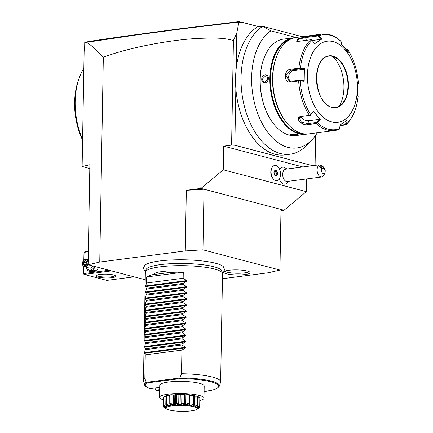 <?xml version="1.0" encoding="UTF-8"?>
<svg xmlns="http://www.w3.org/2000/svg" width="433" height="433" viewBox="0 0 433 433"><rect width="100%" height="100%" fill="white"/><g stroke="black" fill="none" stroke-linecap="round" stroke-linejoin="round"><path stroke-width="0.65" d="M222.443 278.733L268.319 272.768L279.945 270.062L202.963 249.825L185.27 250.934L99.752 262.052L88.126 264.758L89.875 164.729L82.124 166.532L89.804 168.551M145.217 279.767L88.126 264.758M145.504 271.615L144.194 270.311L143.464 268.103L144.79 265.305A39.982 7.599 1 0 1 174.797 259.86A39.982 7.599 1 0 1 215.672 263.296A39.982 7.599 1 0 1 223.336 266.674A39.982 7.599 1 0 1 223.406 266.755M247.357 271.058A13.244 2.517 1 0 1 250.041 272.373A13.244 2.517 1 0 1 241.831 274.841A13.244 2.517 1 0 1 226.399 273.786A13.244 2.517 1 0 1 223.726 271.913A13.244 2.517 1 0 1 233.333 269.938A13.244 2.517 1 0 1 247.357 271.058M238.735 21.65L179.435 28.832L131.838 35.208C104.938 38.954 89.377 41.297 85.149 42.239L84.754 42.483L84.614 50.677L84.154 50.25L82.124 166.532M84.154 50.25L84.651 48.323M103.33 57.194C91.958 45.341 88.527 43.473 86.135 42.385L136.319 34.965L183.819 28.648L238.762 22.051L238.729 21.65L242.48 22.397L242.291 23.106L238.886 22.213L236.813 32.973L233.43 40.448C225.939 38.732 221.696 37.325 196.414 38.505C180.978 39.446 163.723 41.855 144.654 45.736C126.571 49.633 116.19 52.599 103.33 57.194L99.752 262.052M86.135 42.385L84.754 42.596M242.48 22.397L259.199 26.792M236.813 32.973L236.191 68.641A66.39 40.02 82.6 0 1 257.262 27.041L262.761 26.326A66.39 40.02 82.6 0 0 243.46 102.383A66.39 40.02 82.6 0 0 290.186 154.218A66.39 40.02 82.6 0 0 306.64 145.38L311.955 139.832A61.042 36.794 -97.4 0 1 257.83 113.868A61.042 36.794 -97.4 0 1 270.869 30.857L262.761 26.326L302.115 36.675M241.868 22.473L242.291 23.106M233.43 40.448L231.606 145.104L234.854 145.239L312.621 165.687M236.191 68.641A66.39 40.02 -97.4 0 0 235.844 88.462L234.854 145.239M235.844 88.462A66.39 40.02 82.6 0 0 284.687 154.933A66.39 40.02 82.6 0 0 287.415 154.419M296.026 37.471L270.869 30.857M317.275 132.79A61.042 36.794 -97.4 0 1 311.955 139.832M263.8 58.72A48.171 29.038 82.6 0 0 263.74 58.883A48.171 29.038 82.6 0 0 271.881 121.478A48.171 29.038 82.6 0 0 271.984 121.619M293.314 37.817L283.658 39.073A48.637 29.314 82.6 0 0 263.859 58.558A48.637 29.314 82.6 0 0 272.081 121.76A48.637 29.314 82.6 0 0 289.098 135.047A48.637 29.314 82.6 0 0 296.204 135.534L305.855 134.279A48.637 29.314 -97.4 0 1 298.748 133.792A48.637 29.314 -97.4 0 1 269.97 84.018A48.637 29.314 -97.4 0 1 293.314 37.817A48.637 29.314 -97.4 0 1 294.786 37.693M290.624 134.847L289.883 134.035L297.222 133.986L298.05 134.322L295.598 135.009L290.624 134.847L290.873 134.511L290.088 133.894M268.33 78.433C268.547 83.758 261.564 84.657 261.732 79.288C261.754 74.021 268.736 73.128 268.33 78.433L264.336 82.671L262.165 79.309L266.3 75.201L268.271 78.514M297.774 134.165L290.873 134.511M307.311 134.024A48.637 29.314 -97.4 0 1 305.855 134.279M304.307 133.911A48.171 29.038 -97.4 0 1 299.122 133.288A48.171 29.038 -97.4 0 1 270.722 85.517A48.171 29.038 -97.4 0 1 291.912 38.569M340.078 125.624L345.723 124.893L346.53 124.049L347.142 120.32L340.203 124.856L339.434 129.121L338.741 129.456A48.637 29.314 -97.4 0 1 334.487 130.555L308.789 133.894A48.637 29.314 -97.4 0 1 301.682 133.407A48.637 29.314 -97.4 0 1 284.665 120.125L284.01 119.189A47.089 28.383 -97.4 0 1 276.048 57.995L276.443 56.923A48.637 29.314 -97.4 0 1 296.242 37.438L321.941 34.099C328.636 33.352 334.99 35.782 341.015 41.373M284.665 120.125A48.637 29.314 -97.4 0 1 276.443 56.923M345.723 124.893L346.173 124.715M346.53 124.049A47.863 28.849 82.6 0 0 358.151 96.142L357.55 95.314L357.772 82.649L358.372 83.477A47.863 28.849 82.6 0 0 347.829 49.746L347.477 49.221L346.903 49.286L347.201 50.883M346.227 120.623L345.588 124.515L340.143 125.224M338.985 129.391L334.487 130.555A48.637 29.314 -97.4 0 1 327.38 130.068A48.637 29.314 -97.4 0 1 316.15 123.519L317.432 122.756L320.344 119.638L313.627 111.508L310.369 115.254L301.66 116.385L299.263 117.965L301.433 122.236L307.69 123.681L316.404 122.55L316.702 123.14M316.15 123.519L307.858 124.596C301.449 126.106 294.169 117.343 301.097 116.417L309.389 115.34A48.637 29.314 -97.4 0 1 298.64 80.949L290.348 82.026C283.545 83.266 283.756 69.61 290.57 69.285L298.862 68.208A48.637 29.314 -97.4 0 1 310.705 39.76L298.754 41.314L296.513 41.184L298.277 38.634L305.736 36.751L317.687 35.197A48.637 29.314 -97.4 0 1 321.941 34.099M340.966 41.346L341.112 41.617L340.966 41.346M310.705 39.76L311.511 39.766L314.813 43.614L321.751 39.078L318.948 35.793L317.687 35.197M346.048 49.4L346.903 49.286M358.291 83.829L357.826 84.235M318.948 35.793A47.863 28.849 -97.4 0 1 330.092 35.203A47.863 28.849 -97.4 0 1 341.112 41.617L341.605 44.296L348.327 52.425L347.477 49.221M333.145 41.611A40.913 24.665 -97.4 0 1 357.458 88.348A40.913 24.665 -97.4 0 1 331.743 121.938A40.913 24.665 -97.4 0 1 307.435 75.201A40.913 24.665 -97.4 0 1 333.145 41.611M345.588 124.515L346.156 124.726C352.771 118.187 356.776 108.667 358.167 96.169M312.014 40.329A47.863 28.849 82.6 0 0 300.394 68.235L304.399 68.614L304.183 81.285L300.172 80.895A47.863 28.849 82.6 0 0 310.715 114.631L313.627 111.508M328.869 56.16C311.203 56.631 313.828 104.196 331.83 107.2L335.537 107.454A25.861 15.588 -97.4 0 0 347.948 82.887A25.861 15.588 -97.4 0 0 332.647 56.42A25.861 15.588 -97.4 0 0 328.869 56.16A25.861 15.588 -97.4 0 1 332.614 56.425A25.861 15.588 -97.4 0 1 335.911 57.854A25.861 15.588 -97.4 0 1 347.629 79.802A25.861 15.588 -97.4 0 1 341.913 104.012A25.861 15.588 -97.4 0 1 335.521 107.454M332.723 56.452A31.187 18.798 -97.4 0 1 339.191 106.182M320.344 119.638L319.44 119.291L316.404 122.55M310.715 114.631L310.19 115.27L309.389 115.34M298.64 80.949L300.172 80.895M304.183 81.285L303.63 80.706L299.452 80.305L289.341 81.35L286.067 75.402L290.933 70.07L299.647 68.939L303.831 69.34L293.336 70.703A5.791 4.487 104.7 0 0 288.881 75.315A5.791 4.487 104.7 0 0 290.624 81.453M300.394 68.235L298.862 68.208M296.968 41.319L296.816 41.081L299.56 38.921L305.536 37.563L317.914 35.955L320.837 39.381L312.166 40.507M318.233 35.371L317.914 35.955M321.751 39.078L320.837 39.381M304.399 68.614L303.831 69.34M299.587 68.398L299.647 68.939M299.452 80.305L299.376 80.662M319.44 119.291L308.951 120.655A5.791 3.199 22.6 0 1 300.719 116.623M268.216 77.686A3.859 2.993 -75.3 0 0 267.166 80.619A3.859 2.993 104.7 0 0 267.237 81.518M315.614 135.35L315.089 165.368M306.526 178.937L306.304 191.63L284.037 210.238L280.985 210.638M202.963 249.825L204.024 189.199L201.459 188.528L199.765 188.561L186.325 190.309L204.024 189.199L281.001 209.442L279.945 270.062M283.566 210.113L281.001 209.442M231.606 145.104L223.666 146.137L223.249 169.796L306.304 191.63M223.249 169.796L200.988 188.404L201.004 187.527L199.765 188.561M201.459 188.528L200.988 188.404M186.325 190.309L185.27 250.934M223.666 146.137L302.851 166.959M271.648 168.507L271.258 169.568A6.192 3.735 82.6 0 0 270.793 172.231A6.192 3.735 82.6 0 0 272.308 177.611L272.952 178.537A7.718 4.655 -97.4 0 1 271.069 171.831A7.718 4.655 82.6 0 1 271.648 168.507A7.718 4.655 82.6 0 1 274.793 165.417A7.718 4.655 82.6 0 0 274.793 165.417A7.718 4.655 82.6 0 0 271.188 173.671A7.718 4.655 82.6 0 0 276.795 180.723A7.718 4.655 -97.4 0 1 276.784 180.723A7.718 4.655 -97.4 0 1 272.952 178.537M287.041 169.011L284.405 167.419A8.541 5.147 82.6 0 0 279.696 169.612M279.312 178.916A8.541 5.147 82.6 0 0 286.494 183.478L288.632 181.265M276.795 180.723L276.784 180.723A7.718 4.655 82.6 0 0 280.4 175.771A7.713 4.649 82.6 0 1 280.335 174.261A7.713 4.649 82.6 0 1 280.454 172.794A7.718 4.655 82.6 0 0 274.803 165.411L274.793 165.417M324.999 169.433L323.473 166.949C321.427 165.493 319.938 164.794 319.018 164.854L285.656 169.195A6.176 3.724 82.6 0 0 282.679 174.326A6.176 3.724 -97.4 0 0 287.247 181.443L321.692 176.962A6.176 3.724 -97.4 0 1 317.118 169.844A6.176 3.724 -97.4 0 1 318.477 165.633L321.73 168.578A3.091 1.862 82.6 0 0 322.39 172.946A3.091 1.862 82.6 0 0 324.994 172.345A3.091 1.862 82.6 0 0 324.999 169.433L321.73 168.578M324.994 172.345L324.209 174.488A6.176 3.724 -97.4 0 1 321.692 176.962M319.018 164.854L318.477 165.633M320.409 165.65A2.317 0.677 -143.3 0 1 322.634 166.997A2.317 0.677 -143.3 0 1 323.532 168.469A2.317 0.677 -143.3 0 1 322.942 168.524A2.317 0.677 -143.3 0 1 320.718 167.176A2.317 0.677 -143.3 0 1 319.819 165.704A2.317 0.677 -143.3 0 1 320.409 165.65M273.91 172.572L274.809 175.452L276.698 175.95L277.694 173.568L276.79 170.689L274.901 170.191L273.883 172.659M276.79 170.689L276.433 170.992L274.841 170.575M277.694 173.568L277.228 173.541L276.433 170.992L274.701 170.921M274.814 175.241L276.698 175.95L276.351 175.646L277.228 173.541L276.254 173.665L275.458 171.122M275.523 175.414L276.254 173.665M82.6 139.35A56.355 33.969 -97.4 0 1 75.169 101.695A56.355 33.969 -97.4 0 1 79.407 77.447A56.355 33.969 -97.4 0 1 83.84 68.273M82.584 140.151A53.264 32.107 -97.4 0 1 74.611 102.507A53.264 32.107 -97.4 0 1 78.617 79.585L79.407 77.447M134.095 276.844L106.816 280.389L84.17 274.435L111.443 270.89M97.934 277.098A10.035 1.905 1 0 1 96.039 275.523A10.035 1.905 1 0 1 103.59 274.165A10.035 1.905 1 0 1 113.819 275.031A10.035 1.905 1 0 1 115.725 275.864A10.035 1.905 1 0 1 110.009 277.872A10.035 1.905 1 0 1 97.934 277.098M83.807 260.19L84.018 252.06L88.364 251.21M84.018 252.06L84.078 252.336L88.354 251.779M109.051 270.257L83.71 273.553L83.829 266.528M83.942 260.065L84.078 252.336M83.71 273.553L83.634 274.035L84.17 274.435M83.699 266.436L83.634 274.035M115.151 275.491A9.266 1.759 1 0 1 108.807 277.028A9.266 1.759 1 0 1 98.562 276.259A9.266 1.759 1 0 1 96.629 275.166M98.448 267.47L96.586 270.988L90.941 271.724L87.85 270.912L85.891 267.188M94.443 266.419A5.743 4.449 104.7 0 1 90.253 270.035A5.743 4.449 104.7 0 1 86.27 267.285M94.892 266.539L93.496 270.176L87.85 270.912M88.132 264.558A3.859 2.993 104.7 0 1 84.5 266.82L89.458 268.124A3.859 2.993 -75.3 0 0 93.003 266.041M87.553 259.643L88.235 258.75M93.496 270.176L96.586 270.988M88.197 260.926A3.859 2.993 -75.3 0 0 86.465 259.356A3.859 2.993 -75.3 0 0 82.427 263.486A3.859 2.993 104.7 0 0 84.5 266.82M87.996 262.669A3.475 2.69 104.7 0 1 85.187 266.436A3.475 2.69 104.7 0 1 82.497 263.383A3.475 2.69 -75.3 0 1 85.306 259.616A3.475 2.69 -75.3 0 1 87.996 262.669M87.098 264.125L87.147 261.44L85.296 260.336L83.39 261.927L83.347 264.612L85.198 265.716L87.033 264.006M87.147 261.44L87.071 261.765L87.147 261.44M85.198 265.716L85.447 265.332L85.198 265.716M83.347 264.612L83.905 264.411L85.398 265.299M83.39 261.927L83.942 262.171L83.905 264.411L85.848 264.926M86.99 261.716L85.296 260.336L85.528 260.85L83.942 262.171L86.963 263.118M86.216 264.612L86.248 262.782L86.979 262.171M123.898 278.17L118.252 278.906M145.401 271.967L146.078 269.662A37.963 7.215 1 0 1 155.756 265.397A37.963 7.215 1 0 1 212.37 266.387A37.963 7.215 1 0 1 214.021 266.793A37.963 7.215 1 0 1 221.896 270.982L222.486 273.31A38.597 7.334 -179 0 0 214.481 269.05A38.597 7.334 -179 0 0 172.486 265.819A38.597 7.334 -179 0 0 145.401 271.967A38.597 7.334 -179 0 0 145.347 272.346L143.458 380.407A38.597 7.334 -179 0 0 143.502 380.791L144.519 384.78A37.514 7.128 1 0 1 146.154 382.355L180.307 377.917L180.263 378.621L146.874 382.961L146.154 382.355M180.307 377.917A37.514 7.128 1 0 1 219.434 386.09L220.586 382.133A38.597 7.334 -179 0 0 220.646 381.754L222.53 273.694A38.597 7.334 -179 0 0 222.486 273.31M220.646 381.754A38.597 7.334 -179 0 0 212.592 377.111A38.597 7.334 -179 0 0 181.503 373.733L181.914 350.097L185.562 347.921L144.508 353.258L144.519 352.614L145.353 349.702L182.006 344.939L185.573 347.277L185.562 347.921M144.519 384.78C145.066 386.35 146.917 387.627 150.067 388.618L159.707 387.411M203.992 398.133A22.235 4.227 1 0 0 191.592 394.122A22.235 4.227 1 0 0 168.172 394.171A22.235 4.227 -179 0 0 159.533 397.359L159.745 385.24A22.235 4.227 1 0 1 174.829 381.505A22.235 4.227 1 0 1 199.564 383.34A22.235 4.227 1 0 1 204.203 386.014L203.992 398.133A22.235 4.227 1 0 1 199.954 400.482M159.669 389.64L155.783 390.117L159.647 390.826M159.647 390.804A36.767 6.988 1 0 1 155.945 390.128L155.36 389.64L155.025 388.017M159.533 397.359A22.235 4.227 -179 0 0 163.485 399.843M196.301 407.599L198.125 405.201L196.891 406.928L197.324 407.193L199.683 406.159L199.835 397.467A18.332 3.486 1 0 1 200.003 397.705L199.775 406.695A18.332 3.486 -179 0 0 199.759 406.674L196.663 407.821L196.301 407.599A15.658 2.977 -179 0 0 194.325 406.847L193.594 406.657A15.658 2.977 -179 0 0 190.444 406.057L189.432 405.921A15.658 2.977 -179 0 0 185.497 405.548L184.328 405.477A15.658 2.977 -179 0 0 180.074 405.375L178.889 405.385A15.658 2.977 -179 0 0 174.835 405.564L173.774 405.651A15.658 2.977 -179 0 0 170.407 406.089L169.601 406.241A15.658 2.977 -179 0 0 167.327 406.89L166.873 407.09A15.658 2.977 -179 0 0 165.969 407.864L165.92 408.092A15.658 2.977 -179 0 0 166.489 408.904L166.353 408.822M199.835 397.467A4.703 0.893 -179 0 0 198.26 397.256M193.594 406.657L193.989 404.487L194.401 404.157L194.044 405.948L194.915 406.176L197.545 404.985L197.697 396.292A18.332 3.486 1 0 1 198.276 396.509L197.865 405.51A18.332 3.486 -179 0 0 197.805 405.488L194.325 406.847M197.697 396.292A4.703 0.893 -179 0 0 195.088 396.184A16.308 3.101 -179 0 0 194.601 396.054M194.552 395.464L194.455 404.471L194.612 395.605A4.703 0.893 -179 0 0 194.552 395.464A18.332 3.486 1 0 0 193.638 395.291A4.703 0.893 -179 0 0 191.072 395.356A16.308 3.101 -179 0 0 189.876 395.194A4.703 0.893 -179 0 0 189.876 395.14A4.703 0.893 -179 0 0 189.291 394.696A18.332 3.486 1 0 0 188.144 394.587A4.703 0.893 -179 0 0 185.93 394.82A16.308 3.101 -179 0 0 184.539 394.739A4.703 0.893 -179 0 0 183.121 394.295A18.332 3.486 1 0 0 181.882 394.263A4.703 0.893 -179 0 0 180.285 394.636A16.308 3.101 -179 0 0 178.878 394.647A4.703 0.893 -179 0 0 176.788 394.306A18.332 3.486 1 0 0 175.603 394.36A4.703 0.893 -179 0 0 174.824 394.826A16.308 3.101 -179 0 0 173.563 394.928A4.703 0.893 -179 0 0 171.051 394.739A18.332 3.486 1 0 0 170.066 394.864A4.703 0.893 -179 0 0 169.936 395.069L169.779 404.07L170.066 394.864M169.931 395.416A16.308 3.101 -179 0 0 169.238 395.551A4.703 0.893 -179 0 0 166.608 395.529A18.332 3.486 1 0 0 165.947 395.719L165.79 404.411L167.327 406.89M165.931 396.444A4.703 0.893 -179 0 0 163.993 396.59A18.332 3.486 1 0 0 163.728 396.817L163.577 405.51L165.888 407.778M163.712 397.738A4.703 0.893 -179 0 0 163.522 397.786L163.371 406.479L165.282 407.475M165.92 408.092L163.425 406.993L163.371 406.479M163.425 406.993A18.332 3.486 -179 0 0 163.441 407.02L166.851 409.125A15.658 2.977 -179 0 0 168.827 409.878L169.557 410.067A15.658 2.977 -179 0 0 172.707 410.668L173.72 410.803A15.658 2.977 -179 0 0 177.654 411.177L178.824 411.247A15.658 2.977 -179 0 0 183.078 411.35L184.263 411.339A15.658 2.977 -179 0 0 188.317 411.161L189.378 411.074A15.658 2.977 -179 0 0 192.745 410.636L193.551 410.484A15.658 2.977 -179 0 0 195.824 409.835L196.279 409.634A15.658 2.977 -179 0 0 196.311 409.618A15.658 2.977 -179 0 0 197.188 408.86L197.231 408.633A15.658 2.977 -179 0 0 196.663 407.821M166.873 407.09L163.706 405.791L163.993 396.59M163.842 405.283L166.245 406.43L166.267 405.342M166.245 406.43L166.786 406.192L165.79 404.411M169.601 406.241L166.142 404.714L166.456 404.222L166.608 395.529M166.456 404.222L169.059 405.542L169.238 395.551M169.059 405.542L170.017 405.358L169.915 403.556L170.348 403.908L170.407 406.089M173.774 405.651L170.445 403.892L170.9 403.432L171.051 394.739M170.9 403.432L173.389 404.92L173.563 394.928M173.389 404.92L174.645 404.817L174.824 394.826M174.645 404.817L175.452 403.053L175.603 394.36M178.889 405.385L176.09 403.432L176.637 402.999L176.788 394.306M176.09 403.432A18.332 3.486 -179 0 0 175.971 403.437L174.835 405.564M175.452 403.053L175.971 403.437M176.637 402.999L178.705 404.639L178.878 394.647M178.705 404.639L180.112 404.628L180.285 394.636M180.112 404.628L181.73 402.955L181.882 394.263M184.328 405.477L182.407 403.377L182.97 402.988L183.121 394.295M182.407 403.377A18.332 3.486 -179 0 0 182.282 403.377L180.074 405.375M181.73 402.955L182.282 403.377M182.97 402.988L184.366 404.731L184.539 394.739M184.366 404.731L185.757 404.812L185.93 394.82M185.757 404.812L187.992 403.28L188.144 394.587M189.432 405.921L188.62 403.745L189.14 403.388L189.291 394.696M188.62 403.745A18.332 3.486 -179 0 0 188.507 403.735L185.497 405.548M187.992 403.28L188.507 403.735M189.14 403.388L189.692 405.185L190.893 405.353L191.072 395.356M189.876 395.14L189.692 405.185M190.893 405.353L193.481 403.984L193.638 395.291M193.989 404.487A18.332 3.486 -179 0 0 193.897 404.465L190.444 406.057M193.481 403.984L193.897 404.465M194.915 406.176L195.088 396.184M197.545 404.985L197.805 405.488M197.324 407.193L197.34 406.333M199.683 406.159L199.759 406.674M197.892 408.005L199.64 407.366L199.651 406.793M196.279 409.634L199.499 407.902A18.332 3.486 -179 0 0 199.526 407.881L197.231 408.633L199.775 406.695M199.64 407.366L199.526 407.881M144.508 353.258L145.266 354.86L144.855 378.502A38.597 7.334 -179 0 0 143.458 380.407M144.855 378.502L146.186 382.106M169.725 272.471L152.622 274.695C157.109 271.61 162.808 270.874 169.725 272.471A38.597 7.334 -179 0 1 183.273 272.189L183.17 278.251L186.737 280.589L186.726 281.233L183.078 283.409L183.062 284.313L186.634 286.651L186.623 287.296L182.975 289.471L182.959 290.375L186.526 292.713L186.515 293.358L182.867 295.533L182.85 296.437L186.423 298.781L186.406 299.42L182.758 301.595L182.748 302.499L186.314 304.843L186.304 305.481L182.656 307.657L182.639 308.561L186.206 310.905L186.195 311.543L182.547 313.719L182.531 314.623L186.103 316.967L186.093 317.611L182.445 319.781L182.428 320.685L185.995 323.029L185.984 323.673L182.336 325.843L182.32 326.753L185.892 329.091L185.881 329.735L182.233 331.905L182.217 332.815L185.784 335.153L185.773 335.797L182.125 337.967L182.109 338.877L185.681 341.215L185.67 341.859L182.022 344.029L182.006 344.939M152.622 274.695A38.597 7.334 -179 0 0 146.625 276.958L146.516 283.014L145.683 285.932L146.414 289.082L145.575 291.994L146.322 294.234L145.472 298.056L146.202 301.206L145.364 304.118L146.11 306.364L145.261 310.18L145.991 313.33L145.152 316.242L145.883 319.392L145.033 322.948L145.797 324.55L144.941 328.366L145.672 331.516L144.833 334.428L145.58 336.674L144.73 340.49L145.461 343.64L144.622 346.552L145.353 349.702M180.036 377.706L181.503 373.733M145.266 354.86L181.914 350.097M145.369 348.798L182.022 344.029M145.461 343.64L182.109 338.877M145.477 342.736L182.125 337.967M145.564 337.578L182.217 332.815M145.58 336.674L182.233 331.905M145.672 331.516L182.32 326.753M145.688 330.612L182.336 325.843M145.78 325.454L182.428 320.685M145.797 324.55L182.445 319.781M145.883 319.392L182.531 314.623M145.899 318.488L182.547 313.719M145.991 313.33L182.639 308.561M146.008 312.426L182.656 307.657M146.094 307.268L182.748 302.499M146.11 306.364L182.758 301.595M146.202 301.206L182.85 296.437M146.219 300.296L182.867 295.533M146.305 295.144L182.959 290.375M146.322 294.234L182.975 289.471M146.414 289.082L183.062 284.313M146.43 288.172L183.078 283.409M146.516 283.014L183.17 278.251M183.273 272.189L146.625 276.958M224.814 271.182A12.351 2.349 -179 0 0 227.13 272.178A12.351 2.349 -179 0 0 239.633 273.245A12.351 2.349 -179 0 0 248.98 271.605M339.596 128.585A47.863 28.849 -97.4 0 1 328.452 129.169A47.863 28.849 -97.4 0 1 317.432 122.756M331.997 107.465A26.169 15.777 -97.4 0 1 316.447 77.572A26.169 15.777 -97.4 0 1 332.896 56.084A26.169 15.777 -97.4 0 1 348.441 85.983A26.169 15.777 -97.4 0 1 331.997 107.465M335.537 107.454A25.861 15.588 -97.4 0 1 331.895 107.227M307.858 124.596L307.69 123.681L308.951 120.655M301.097 116.417L301.66 116.385M290.348 82.026L290.738 81.442M290.57 69.285L290.933 70.07L293.336 70.703M305.736 36.751L305.536 37.563L306.396 40.318M261.732 79.288L262.165 79.309M180.263 378.621A36.767 6.988 1 0 1 216.549 383.838A36.767 6.988 1 0 1 204.105 391.578M150.283 388.634A36.767 6.988 1 0 1 146.874 382.961M185.573 347.277L144.519 352.614M185.67 341.859L144.611 347.196M185.681 341.215L144.622 346.552M185.773 335.797L144.719 341.134M185.784 335.153L144.73 340.49M185.881 329.735L144.822 335.072M185.892 329.091L144.833 334.428M185.984 323.673L144.931 329.01M185.995 323.029L144.941 328.366M186.093 317.611L145.033 322.948M186.103 316.967L145.05 322.304M186.195 311.543L145.142 316.886M186.206 310.905L145.152 316.242M186.304 305.481L145.25 310.824M186.314 304.843L145.261 310.18M186.406 299.42L145.353 304.762M186.423 298.781L145.364 304.118M186.515 293.358L145.461 298.7M186.526 292.713L145.472 298.056M186.623 287.296L145.564 292.638M186.634 286.651L145.575 291.994M186.726 281.233L145.672 286.57M186.737 280.589L145.683 285.932M290.186 154.218L284.687 154.933M263.859 58.558L263.74 58.883M272.081 121.76L271.881 121.478M358.389 83.531C357.431 70.53 353.875 59.186 347.726 49.497M274.901 170.44L273.992 172.621M274.749 175.208L276.433 175.652M273.992 172.615L274.825 175.289M88.213 259.816L86.465 259.356M85.323 265.359L86.952 264L86.99 261.673M87.033 261.754L85.485 260.834M223.336 266.674L224.559 269.521L223.753 271.702L222.394 272.958M155.756 265.397C169.725 262.474 198.509 262.972 212.37 266.387M219.434 386.09L216.938 388.498L213.014 389.944L204.105 391.6"/></g></svg>
